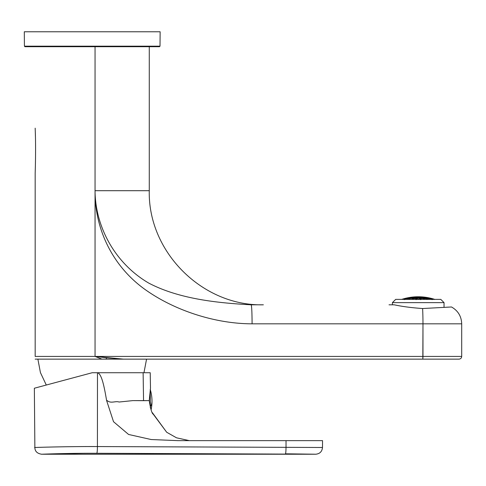 <?xml version="1.0" encoding="UTF-8"?>
<svg xmlns="http://www.w3.org/2000/svg" width="486" height="486" viewBox="0 0 486 486"><rect width="100%" height="100%" fill="white"/><g stroke="black" fill="none" stroke-linecap="round" stroke-linejoin="round"><path stroke-width="0.73" d="M35.259 130.552L35.259 130.649C35.794 143.686 35.545 162.749 35.168 173.35L35.168 356.426L95.049 356.426L95.049 190.731L95.049 356.426L101.975 359.142L422.832 359.142L123.456 359.142L422.832 359.142L422.972 356.426L461.7 356.426L95.049 356.426L123.456 359.142L106.076 359.142L106.647 357.781L123.456 359.142L35.168 359.142L139.081 359.142M35.168 128.176L35.259 130.649C35.794 143.686 35.545 162.749 35.168 173.35L35.168 356.426L95.049 356.426L101.975 359.142L106.076 359.142L106.647 357.781L95.049 356.426L422.972 356.426L422.972 323.822A19.015 0.942 -90 0 0 422.589 308.531L451.512 306.982L422.589 308.531C411.435 307.753 401.995 306.508 394.261 304.807L389.025 304.807M451.512 306.982L451.512 306.982C458.031 310.706 461.427 316.319 461.7 323.822L422.972 323.822L461.7 323.822L461.7 356.426C461.542 358.073 460.631 358.978 458.984 359.142L422.832 359.142L422.972 323.822L252.082 323.822L422.972 323.822A19.015 0.942 -90 0 0 422.589 308.531C411.435 307.753 401.995 306.508 394.261 304.807M95.049 190.731L95.056 192.11C95.851 228.238 115.692 263.71 148.637 283.034C179.863 299.51 219.958 303.082 251.141 304.807C251.718 305.931 252.027 312.273 252.082 323.822A19.015 0.942 -90 0 0 251.141 304.807L263.376 304.807L251.141 304.807C219.958 303.082 179.863 299.51 148.637 283.034C115.692 263.71 95.851 228.238 95.056 192.11C95.068 228.092 111.525 265.131 144.324 288.957C174.116 310.505 215.28 323.81 252.082 323.822C215.28 323.81 174.116 310.505 144.324 288.957C111.531 265.131 95.068 228.092 95.049 192.11L95.049 192.11C95.851 228.238 115.692 263.71 148.637 283.034C179.863 299.51 219.958 303.082 251.141 304.807M446.567 307.219L449.052 307.097L446.567 307.219M95.049 190.7L95.049 46.711L95.049 190.7L149.269 190.7L95.049 190.7M149.269 190.7L149.269 46.711L149.269 190.7C147.866 252.277 202.784 306.368 263.376 304.807M35.271 130.965L35.429 136.536M35.514 158.047L35.399 164.839M35.381 165.489L35.211 172.02M35.521 157.926L35.375 165.975M35.168 356.426L35.168 173.35M106.076 359.142L101.975 359.142M123.456 359.142L458.984 359.142M92.219 372.726L97.479 372.726L97.425 446.555L322.267 447.491L97.425 446.555C97.376 450.534 97.17 452.776 96.805 453.286C63.065 453.146 33.2 454.592 43.448 454.161C49.274 453.93 73.1 453.165 96.805 453.286C97.17 452.776 97.376 450.534 97.425 446.555C59.146 446.415 25.272 447.855 36.9 447.43C43.503 447.199 70.531 446.44 97.425 446.555C59.146 446.415 25.272 447.855 36.9 447.43C43.503 447.199 70.531 446.44 97.425 446.555L97.479 372.726L150.223 372.726L92.219 372.726L34.67 388.144L79.722 376.073M34.354 388.229L34.87 447.497L39.421 447.351M320.991 447.466L322.491 447.497L322.552 440.644L286.035 440.644L322.552 440.644M285.416 453.821C285.78 453.353 285.987 451.105 286.029 447.09L286.035 440.644L178.034 440.644L286.035 440.644L286.029 447.09C285.987 451.105 285.78 453.353 285.416 453.821L315.511 454.222L96.805 453.286C63.065 453.14 33.2 454.592 43.448 454.161C49.274 453.93 73.1 453.165 96.805 453.286M34.87 447.497C34.901 451.281 37.167 453.529 41.662 454.228L82.742 453.31M286.704 453.821L314.454 454.197M322.491 447.497C322.06 451.591 319.8 453.833 315.7 454.228L41.662 454.228L55.702 453.772M61.175 453.638L65.203 453.547M67.669 453.505L68.617 453.487M153.333 414.291C151.93 413.616 150.563 409.054 149.238 400.604L132.927 400.604L119.082 402.025C115.34 400.713 111.087 403.854 107.175 400.604L106.634 400.604L113.524 421.714L128.583 434.466L151.152 439.532L178.034 440.644L151.152 439.532L128.583 434.466L113.524 421.714L106.634 400.61C104.563 388.77 101.981 373.801 97.479 372.726C101.981 373.801 104.563 388.77 106.634 400.604L107.175 400.604C111.087 403.854 115.34 400.713 119.082 402.025L132.927 400.604L143.552 400.677L143.121 372.726L143.552 400.677L149.238 400.604L150.49 388.211L150.223 372.726L150.49 388.211L149.238 400.604C150.563 409.054 151.93 413.616 153.333 414.291L166.68 432.248L176.521 437.813L189.084 440.577L176.521 437.813L166.68 432.248L152.379 412.693M178.459 440.644L178.034 440.644M180.652 440.644L182.803 440.644M187.857 440.644L190.542 440.644M150.235 389.517L150.35 406.733A40.751 19.537 0 0 0 151.99 401.254A40.751 40.751 0 0 0 150.35 389.815M160.016 46.176L159.469 46.711L24.968 46.711L24.428 46.176L24.3 31.772L160.137 31.772L160.016 46.176L24.428 46.176M428.433 298.276L428.433 297.839L427.808 297.724L423.251 297.092L423.251 297.523M420.906 297.347L420.906 296.922L415.718 296.916A53.448 25.624 90 0 0 415.706 296.916L408.659 297.724L402.73 299.376M401.752 299.376A53.339 53.339 0 0 1 434.709 299.376M434.387 299.504L430.778 298.355L430.778 298.793M392.421 302.632L395.683 299.376L440.784 299.376L444.04 302.632L392.421 302.632L392.421 304.807M415.816 299.576L416.915 298.926L415.816 298.434L413.616 298.586L412.523 299.23L412.857 299.376M415.816 299.376L415.816 298.434M413.616 299.376L413.616 298.586M413.537 298.416L416.83 297.79L413.537 297.62L412.438 298.094L413.537 298.416L413.537 297.62M415.73 298.264L415.73 297.475M431.969 299.576L428.676 298.434L427.577 298.586L428.676 299.23L428.676 298.434M430.875 299.376L430.875 298.926M428.676 299.23L429.351 299.376M421.143 298.252L424.436 298.112L421.143 297.468L420.044 297.772L421.143 298.252L421.143 297.468M423.342 298.422L423.342 297.639M424.017 299.376L424.436 299.2L423.342 298.556L421.143 298.386L420.044 298.86L421.143 299.504M423.342 299.376L423.342 298.556M421.143 299.376L421.143 298.386M424.746 298.094L428.038 298.264L424.746 297.475L423.646 297.62L424.746 298.094L424.746 297.475M426.939 298.416L426.939 297.79M424.831 299.127L427.024 299.461L428.123 299.151L424.831 298.185L423.731 298.489L424.831 299.127L424.831 298.185M427.024 299.376L427.024 298.513M417.298 298.793L419.497 298.805L420.59 298.325L419.497 297.845L417.298 297.839L416.198 298.313L417.298 298.793L417.298 297.839M419.497 298.805L419.497 297.845M420.59 299.619L419.497 298.963L417.298 298.957L416.198 299.601M419.497 299.376L419.497 298.963M417.298 299.376L417.298 298.957M417.298 297.724L420.59 297.42L417.298 297.098L416.198 297.408L417.298 297.724L417.298 297.098M419.497 297.73L419.497 297.104M433.688 299.376L431.173 298.957L432.273 299.601M432.273 299.376L432.273 298.963M428.433 297.839L427.407 297.839L428.506 298.313L430.705 298.793L431.799 298.805L430.778 298.355M413.537 297.535L413.537 297.061L412.438 297.371L413.629 297.523A53.448 25.624 90 0 0 412.14 298.191L412.134 299.151L413.234 298.513L412.14 298.191L409.935 298.489L408.841 299.127L409.935 299.461M415.73 296.916L415.73 297.383L416.83 297.074L413.537 297.061M420.906 296.922L419.886 297.061L420.979 297.371L423.178 297.535L424.278 297.383L423.251 297.092M409.85 298.422L413.149 297.639L409.85 297.772L408.756 298.252L409.85 298.422L409.85 297.772M412.049 298.112L412.049 297.468M407.444 299.376L409.382 298.556L408.283 298.386L404.99 299.504M408.283 299.2L408.283 298.386M406.089 299.376L406.089 298.86M405.925 298.805L409.218 297.845L405.925 298.313L404.826 298.793L405.925 298.805L405.925 298.313M408.118 298.325L408.118 297.839M404.358 299.619L405.458 298.963L402.9 299.376M404.358 299.376L404.358 298.957M415.73 297.383L413.629 297.523M409.935 299.376L409.935 298.489M412.134 299.151L410.069 299.443M150.35 407.936L150.35 406.733M444.04 302.632L444.04 307.34M146.553 359.142L143.971 372.726M37.884 359.142L40.435 372.622L46.285 385.034M151.055 409.923A40.751 40.751 0 0 0 151.99 401.254"/></g></svg>
